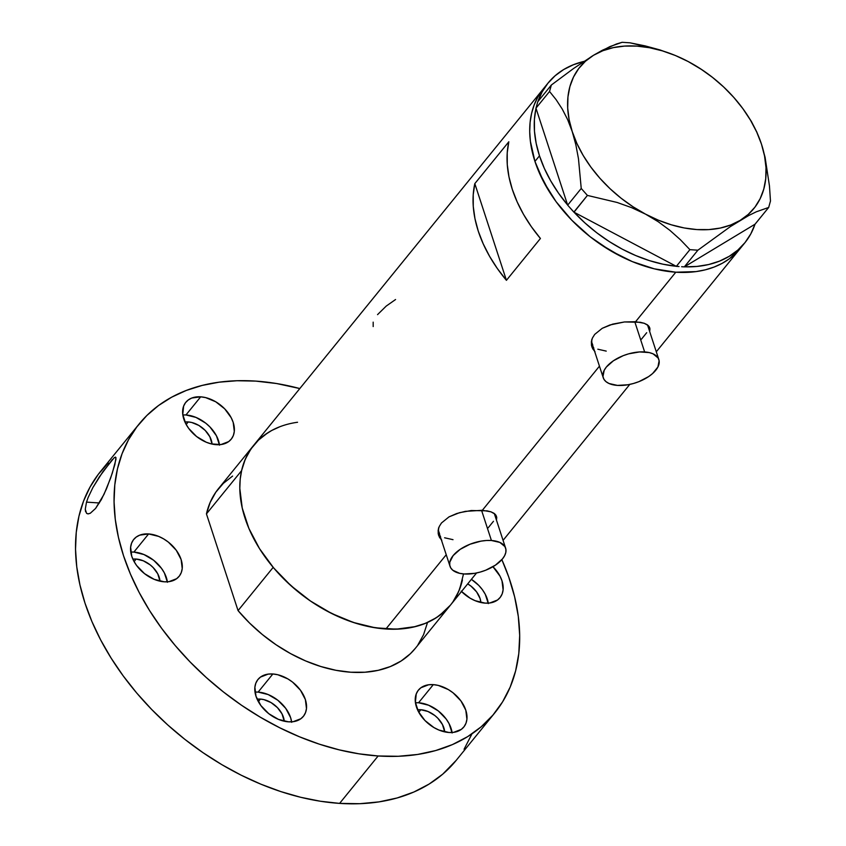 <?xml version="1.0" encoding="UTF-8"?>
<svg xmlns="http://www.w3.org/2000/svg" width="846" height="846" viewBox="0 0 846 846"><rect width="100%" height="100%" fill="white"/><g stroke="black" fill="none" stroke-linecap="round" stroke-linejoin="round"><path stroke-width="1.27" d="M591.703 340.029A29.25 14.89 161.9 0 0 592.031 343.455L603.24 377.75A29.25 14.89 -18.1 0 1 614.756 359.899A29.25 14.89 -18.1 0 1 644.641 351.936L634.754 321.67L644.641 351.936A29.25 14.89 -18.1 0 1 658.844 359.582A29.25 14.89 -18.1 0 1 647.327 377.443A29.25 14.89 -18.1 0 1 617.443 385.406A29.25 14.89 -18.1 0 1 603.24 377.75M438.482 528.602A29.25 14.89 161.9 0 0 438.81 532.028L450.019 566.323A29.25 14.89 -18.1 0 1 461.535 548.462A29.25 14.89 -18.1 0 1 491.42 540.499L481.533 510.244L491.42 540.499A29.25 14.89 -18.1 0 1 505.622 548.155A29.25 14.89 -18.1 0 1 494.106 566.016A29.25 14.89 -18.1 0 1 464.221 573.979A29.25 14.89 -18.1 0 1 450.019 566.323M648.988 329.411A30.467 15.514 161.9 0 0 649.146 326.588M591.809 346.68L595.024 351.767L592.708 348.774L591.47 345.337L591.375 341.668L592.454 337.977L594.696 334.403L602.246 328.301L612.737 324.113L624.464 321.956L640.295 322.284L644.218 323.278L648.279 325.562L649.961 328.798L649.696 331.59M649.675 327.614L649.728 331.463M495.756 517.985A30.467 15.514 161.9 0 0 495.925 515.161M438.577 535.243L441.792 540.33L439.486 537.337L438.239 533.911L438.154 530.241L439.233 526.54L441.475 522.976L449.015 516.874L459.505 512.687L471.243 510.529L487.074 510.847L490.987 511.841L495.047 514.135L496.739 517.371L496.475 520.163M496.443 516.176L496.507 520.036M675.795 272.211A126.741 85.605 -140.9 0 1 555.219 200.481A126.741 85.605 -140.9 0 1 543.544 88.597A126.741 85.605 39.1 0 0 534.947 161.417L543.618 181.774L556.055 201.634L571.801 220.214L590.244 236.817L610.664 250.786L632.29 261.594L654.275 268.827L675.795 272.211L635.568 321.723L675.795 272.211L696.015 271.598L705.384 269.811L714.151 267.029L722.22 263.318L729.506 258.686L740.313 248.386L729.506 258.686L722.22 263.318L714.151 267.029L705.384 269.811L696.015 271.598L675.795 272.211L665.146 271.016L654.275 268.827L632.29 261.594L621.376 256.613L600.248 244.166L590.244 236.817L571.801 220.214L556.055 201.634L549.392 191.82L538.786 171.611L534.947 161.417A126.741 85.605 39.1 0 0 630.979 261.044A126.741 85.605 39.1 0 0 740.271 248.438A126.741 85.605 -140.9 0 1 675.795 272.211M438.725 535.666L438.154 530.241L439.233 526.54L441.475 522.976L449.015 516.874L456.713 513.533L465.353 511.354L482.336 510.297L599.454 366.159L482.336 510.297L490.987 511.841L493.948 513.258L495.883 515.108L496.739 517.371M537.908 101.562A126.741 85.605 -140.9 0 1 548.081 83.014L218.511 488.607A126.741 85.605 39.1 0 0 206.445 513.892L241.586 470.662A126.741 85.605 -140.9 0 1 253.641 445.377A126.741 85.605 39.1 0 0 265.316 557.26A126.741 85.605 39.1 0 0 385.892 628.99L446.233 554.733L385.892 628.99A126.741 85.605 39.1 0 0 450.368 605.218A126.741 85.605 -140.9 0 1 273.184 567.359L238.054 610.601A126.741 85.605 39.1 0 0 415.227 648.459L450.368 605.218A126.741 85.605 -140.9 0 0 462.424 579.933L458.722 591.396L453.054 601.643M540.425 238.477L506.426 280.322A126.741 85.605 -140.9 0 1 474.818 183.614L508.816 141.779A126.741 85.605 39.1 0 0 540.425 238.477L506.426 280.322L497.342 268.52L489.548 256.264L483.172 243.743L478.276 231.148L474.966 218.659L473.274 206.456L473.221 194.717L474.818 183.614L506.426 280.322L474.818 183.614L508.816 141.779L507.219 152.872L507.272 164.61L508.964 176.814L512.285 189.303L517.17 201.908L523.547 214.419L531.341 226.675L540.425 238.477M591.946 347.093L591.375 341.668L592.454 337.977L594.696 334.403L602.246 328.301L609.934 324.97L624.464 321.956L635.568 321.723L644.218 323.278L647.169 324.684L649.104 326.535L649.961 328.798M742.45 245.583A126.741 85.605 -140.9 0 1 740.271 248.438A126.741 85.605 39.1 0 0 742.45 245.583M257.956 440.639L252.404 446.952L247.825 454.027L244.24 461.779L241.702 470.154L240.211 479.048L239.809 488.396L242.242 508.065L248.883 528.39L259.489 548.599L273.649 567.909L290.823 585.58L310.345 600.946L331.473 613.392L353.385 622.455L375.243 627.795L396.214 629.181L415.481 626.579L424.248 623.809L432.317 620.097L439.603 615.454L450.41 605.165M456.184 596.567L459.769 588.816L463.513 573.926M279.762 426.786L271.693 430.498L264.396 435.13M543.597 88.534L537.728 97.248L534.143 104.999L531.605 113.375L530.114 122.268L529.712 131.616L530.389 141.324L534.947 161.417L539.484 155.833L534.947 161.417L530.389 141.324L529.712 131.616L530.114 122.268L531.605 113.375L534.143 104.999L537.728 97.248L543.597 88.534M373.171 322.146L373.181 326.567M395.558 299.526L386.22 306.083L377.549 314.627M438.207 533.699A30.467 15.514 161.9 0 0 440.163 536.153M438.408 534.059L440.544 536.491M505.622 548.155L494.413 513.86A29.25 14.89 161.9 0 0 494.276 513.49L494.434 513.924M493.472 521.284L488.163 527.819M453.012 539.674L444.605 537.781M439.539 533.615L438.535 530.876L438.598 527.83M591.428 345.126A30.467 15.514 161.9 0 0 593.384 347.579M591.64 345.496L593.776 347.918M658.844 359.582L647.634 325.287A29.25 14.89 161.9 0 0 647.507 324.917L647.655 325.35M646.693 332.711L641.395 339.246M606.233 351.111L597.826 349.208M592.76 345.041L591.756 342.302L591.83 339.257M464.221 573.979L474.701 573.334L480.221 572.065L485.657 570.236L495.418 565.16L502.503 558.878L504.681 555.579L505.834 552.353L505.897 549.308L504.893 546.569L499.827 542.402L491.42 540.499L486.344 540.499L480.94 541.144L469.985 544.242L460.224 549.318L453.139 555.6L449.808 562.125L449.744 565.17L450.749 567.909L452.8 570.246L459.664 573.334L464.221 573.979M617.443 385.406L627.922 384.761L633.453 383.492L638.878 381.662L648.649 376.586L652.604 373.541L657.902 367.016L659.129 360.734L658.114 357.995L653.059 353.829L649.199 352.571L639.565 351.936L628.641 353.84L623.206 355.669L613.445 360.745L606.36 367.027L604.181 370.326L602.965 376.607L603.97 379.346L606.022 381.673L609.035 383.502L617.443 385.406M567.624 205.007A126.741 85.605 -140.9 0 1 539.484 155.833L536.163 143.344L534.471 131.141L534.418 119.402L535.973 108.161L567.666 205.144L569.76 207.503L567.666 205.144L536.015 108.299A126.741 85.605 -140.9 0 0 539.484 155.833L544.369 168.428L550.757 180.949L558.54 193.195L567.624 205.007M675.531 55.572L660.102 49.967L630.101 42.829L622.127 42.3L616.448 43.992L602.331 50.274L593.564 55.254L573.588 68.484L551.338 85.034L549.54 91.474L535.973 108.161L536.586 105.983L535.973 108.161L549.54 91.474L556.118 99.669L562.23 109.028L567.634 119.593L572.224 131.542L575.851 144.772L578.474 158.752L581.234 188.457L587.41 195.415L573.852 212.113L569.76 207.503L574 212.187L587.41 195.415L617.178 202.48L631.592 207.64L645.498 214.123L658.209 221.705L669.831 230.302L680.396 239.725L689.902 249.665L676.335 266.353L679.042 266.532L676.197 266.279A126.741 85.605 -140.9 0 1 574 212.187L676.335 266.353L689.902 249.665L697.887 250.194L730.352 226.612L748.752 215.497L756.345 211.786L768.676 207.46L755.013 224.211A126.741 85.605 -140.9 0 1 744.797 242.865A126.741 85.605 -140.9 0 1 684.425 266.828L755.108 224.148L768.676 207.46L770.473 201.02L769.458 185.983L765.08 157.271L761.463 144.116L756.842 132.103L751.438 121.549L745.485 112.338A112.116 75.728 -140.9 0 1 761.463 144.116L756.842 132.103L751.438 121.549M681.622 266.712L684.319 266.881L697.887 250.194L730.352 226.612L748.752 215.497L756.345 211.786L768.676 207.46L770.473 201.02L769.458 185.983L765.08 157.271L761.463 144.116A112.116 75.728 -140.9 0 1 740.113 220.415A112.116 75.728 -140.9 0 1 645.498 214.123L658.209 221.705L669.831 230.302L680.396 239.725L689.902 249.665L697.887 250.194L684.319 266.881L681.622 266.712M537.77 101.732L537.168 103.91L537.77 101.732L551.338 85.034L537.77 101.732M676.197 266.279L574 212.187L584.893 222.9L596.694 232.724L609.226 241.533L622.307 249.189L635.748 255.566L649.337 260.589L662.883 264.174L676.197 266.279M755.013 224.211L684.425 266.828L696.914 266.437L708.662 264.534L719.502 261.128L729.273 256.285L737.818 250.078L745.03 242.58L750.783 233.919L755.013 224.211M701.101 69.245L688.115 61.504M581.234 188.457L567.666 205.144L581.234 188.457L587.41 195.415L617.178 202.48L631.592 207.64L645.498 214.123A112.116 75.728 -140.9 0 1 572.224 131.542A112.116 75.728 -140.9 0 1 593.564 55.254L573.588 68.484L551.338 85.034L549.54 91.474L556.118 99.669L562.23 109.028L567.634 119.593L572.224 131.542L575.851 144.772L578.474 158.752L581.234 188.457M674.505 55.149L660.102 49.967L645.191 45.906L630.101 42.829L622.127 42.3L609.913 46.583L593.564 55.254A112.116 75.728 -140.9 0 1 675.7 55.646A112.116 75.728 -140.9 0 1 688.189 61.536A112.116 75.728 -140.9 0 1 745.485 112.338M688.253 61.578L675.351 55.498L662.376 50.866L649.464 47.714L636.858 46.107L624.771 46.075L613.392 47.609L602.934 50.686L593.564 55.254L585.453 61.24L578.738 68.526L573.525 77.007L569.908 86.525L567.952 96.92L567.687 108.024L569.115 119.624L572.224 131.542L576.94 143.577L583.201 155.505L590.899 167.127L599.888 178.252L610.029 188.69L621.133 198.25L633.03 206.773L645.498 214.123L658.325 220.172L671.312 224.803L684.213 227.955L696.818 229.562L708.916 229.594L720.284 228.06L730.743 224.983L740.113 220.415L748.224 214.429L754.949 207.143L760.163 198.662L763.769 189.144L765.725 178.739L766 167.645L764.562 156.034L761.463 144.116L756.736 132.092L750.476 120.164L742.788 108.542L733.789 97.417L723.658 86.979L712.543 77.42L700.657 68.886L688.189 61.536M537.876 101.668L542.096 91.96L547.859 83.299L555.061 75.802L563.605 69.584L573.377 64.751L584.216 61.346M548.081 83.014A126.741 85.605 -140.9 0 1 583.846 61.43M536.586 105.983L537.168 103.91L536.586 105.983M253.641 445.377A126.741 85.605 -140.9 0 1 297.549 422.26M427.293 623.174L423.592 634.637L417.913 644.874M415.344 648.311L410.395 653.715L401.141 660.99L390.344 666.563L378.194 670.328L364.922 672.232L350.762 672.221L335.978 670.307L320.846 666.521L305.639 660.938L290.643 653.651L276.124 644.8L262.355 634.542L249.581 623.068L238.054 610.601L206.445 513.892L210.157 502.439L215.825 492.192L223.355 483.352L232.597 476.076M450.484 605.08L445.525 610.474L436.272 617.749L425.475 623.322L413.334 627.098L400.052 628.99L385.892 628.99L371.108 627.076L355.976 623.291L340.769 617.696L325.773 610.41L311.254 601.559L297.485 591.301L284.721 579.838L273.184 567.359L238.054 610.601L206.445 513.892L241.586 470.662L245.287 459.198L250.955 448.951L258.485 440.11L267.738 432.845M452.06 732.499A29.25 19.754 39.1 0 0 418.559 702.762A29.25 19.754 39.1 0 0 415.449 702.751L418.559 702.762L433.3 684.636L418.559 702.762L428.605 705.215L438.313 710.936L446.191 719.047L449.067 723.637L452.124 732.974M448.94 732.488A29.25 19.754 -140.9 0 1 421.107 715.938A29.25 19.754 -140.9 0 1 418.421 690.114A29.25 19.754 -140.9 0 1 433.3 684.636L428.636 684.774L420.906 687.756L418.136 690.484L416.253 693.9L415.386 702.286L418.432 711.623L424.935 720.496L433.903 727.549L438.894 730.045L448.94 732.488L453.604 732.35L461.334 729.368L464.105 726.64L465.987 723.214L466.918 719.237L465.797 710.196L460.933 700.922L453.044 692.8L448.327 689.575L438.26 685.408L433.3 684.636A29.25 19.754 -140.9 0 1 461.123 701.186A29.25 19.754 -140.9 0 1 463.82 727A29.25 19.754 -140.9 0 1 448.94 732.488M291.616 721.839A29.25 19.754 39.1 0 0 258.125 692.102A29.25 19.754 39.1 0 0 255.006 692.091L258.125 692.102L272.856 673.976L258.125 692.102L268.161 694.555L277.869 700.277L285.758 708.388L290.622 717.672L291.68 722.315M288.497 721.828A29.25 19.754 -140.9 0 1 260.674 705.278A29.25 19.754 -140.9 0 1 257.977 679.454A29.25 19.754 -140.9 0 1 272.856 673.976L268.193 674.114L260.462 677.096L257.692 679.824L255.809 683.24L254.879 687.227L255.989 696.258L260.864 705.543L268.753 713.664L278.461 719.386L288.497 721.828L293.16 721.691L300.89 718.709L303.661 715.98L305.543 712.554L306.474 708.578L305.364 699.536L300.489 690.262L292.6 682.14L287.883 678.915L277.816 674.748L272.856 673.976A29.25 19.754 -140.9 0 1 300.679 690.526A29.25 19.754 -140.9 0 1 303.376 716.351A29.25 19.754 -140.9 0 1 288.497 721.828M167.371 581.815A29.25 19.754 39.1 0 0 133.88 552.078A29.25 19.754 39.1 0 0 130.76 552.068L133.88 552.078L148.61 533.942L133.88 552.078L143.915 554.532L153.623 560.242L161.512 568.364L164.378 572.943L167.434 582.281M164.251 581.805A29.25 19.754 -140.9 0 1 136.428 565.255A29.25 19.754 -140.9 0 1 133.731 539.431A29.25 19.754 -140.9 0 1 148.61 533.942L139.759 535.137L136.217 537.073L133.446 539.79L131.564 543.217L130.633 547.203L131.743 556.234L133.742 560.93L136.618 565.519L144.507 573.63L154.205 579.351L164.251 581.805L168.914 581.667L176.645 578.685L179.415 575.957L181.298 572.531L182.228 568.544L181.118 559.513L176.243 550.228L168.354 542.117L163.638 538.891L158.646 536.396L148.61 533.942A29.25 19.754 -140.9 0 1 176.433 550.503A29.25 19.754 -140.9 0 1 179.13 576.316A29.25 19.754 -140.9 0 1 164.251 581.805M219.442 444.7A29.25 19.754 39.1 0 0 185.951 414.963A29.25 19.754 39.1 0 0 182.831 414.952L185.951 414.963L200.682 396.827L185.951 414.963L195.997 417.416L205.694 423.127L209.956 426.966L216.46 435.827L219.505 445.165M216.322 444.689A29.25 19.754 -140.9 0 1 188.499 428.139A29.25 19.754 -140.9 0 1 185.803 402.315A29.25 19.754 -140.9 0 1 200.682 396.827L191.831 398.022L188.288 399.957L185.517 402.685L183.635 406.101L182.768 414.487L185.824 423.825L188.69 428.404L196.579 436.525L206.287 442.236L211.363 443.907L220.996 444.552L228.727 441.57L231.487 438.841L233.38 435.415L234.3 431.428L233.189 422.397L231.191 417.702L224.687 408.83L215.719 401.776L205.652 397.609L200.682 396.827A29.25 19.754 -140.9 0 1 228.515 413.387A29.25 19.754 -140.9 0 1 231.201 439.201A29.25 19.754 -140.9 0 1 216.322 444.689M461.133 591.121L470.101 598.175L475.092 600.671L485.128 603.124A29.25 19.754 -140.9 0 1 461.504 591.502M85.605 511.767L85.266 509.26L86.504 502.122L99.384 502.979L86.504 502.122L88.09 497.607L92.88 487.571L102.895 471.687L114.231 457.707L115.416 457.094L116.008 459.103L112.328 473.062L106.49 488.808L101.309 499.669L95.587 508.435L90.3 513.258L87.931 513.882L86.588 513.363L85.266 509.26L86.504 502.122M456.227 760.332L442.691 774.196L429.144 784.052L413.906 792.004L397.134 797.968L379.019 801.881L359.772 803.7L339.606 803.393L378.141 755.975L398.307 756.282L417.554 754.463L435.669 750.55L452.441 744.586L467.679 736.623L481.215 726.777L492.901 715.134L502.598 701.842L510.201 687.037L515.616 670.899L518.788 653.609L519.687 635.357L518.291 616.353L514.622 596.8L508.721 576.94L501.858 559.65A229.097 154.755 -140.9 0 1 494.677 713.009A229.097 154.755 -140.9 0 1 378.141 755.975L358.884 753.807L339.235 749.863L319.376 744.173L299.484 736.792L279.751 727.782L260.388 717.249L241.565 705.278L223.471 691.986L206.276 677.519L190.139 661.984L175.228 645.561L161.681 628.398L149.626 610.653L139.188 592.507L130.453 574.127L123.516 555.685L118.44 537.379L115.278 519.37L114.062 501.826L114.792 484.938L117.467 468.843L122.067 453.72L128.539 439.698L136.83 426.913L146.855 415.492L158.509 405.551L171.696 397.176L186.279 390.45L202.12 385.438L219.061 382.191L236.954 380.742L255.608 381.091A229.097 154.755 -140.9 0 1 299.812 388.557L276.589 383.534L255.608 381.091A229.097 154.755 -140.9 0 0 139.072 424.058L100.537 471.476A229.097 154.755 39.1 0 0 121.634 673.723A229.097 154.755 39.1 0 0 339.606 803.393L378.141 755.975A229.097 154.755 -140.9 0 1 160.158 626.304A229.097 154.755 -140.9 0 1 139.072 424.058M114.094 457.823L115.416 457.094L115.976 457.591L114.823 464.708L110.667 477.958L103.995 494.371L95.587 508.435L90.3 513.258L88.185 513.892L86.588 513.363M184.925 422.038L188.235 421.943L186.173 424.47L188.235 421.943A20.716 13.991 -140.9 0 1 212.071 444.076L209.84 436.726L205.229 430.445L198.884 425.443L191.746 422.492L188.235 421.943A20.716 13.991 -140.9 0 0 184.957 422.038M136.153 559.058L134.102 561.585L136.153 559.058A20.716 13.991 -140.9 0 1 160 581.191L157.768 573.842L153.158 567.56L150.144 564.842L143.27 560.792L136.153 559.058A20.716 13.991 -140.9 0 0 132.875 559.153L136.153 559.058M257.099 699.187L260.399 699.082L258.347 701.62L260.399 699.082A20.716 13.991 -140.9 0 1 284.245 721.215L282.014 713.865L277.403 707.584L271.048 702.582L263.92 699.631L260.399 699.082A20.716 13.991 -140.9 0 0 257.121 699.177M420.843 709.741L418.791 712.279L420.843 709.741A20.716 13.991 -140.9 0 1 444.689 731.875L442.447 724.525L437.847 718.243L434.833 715.526L427.96 711.475L420.843 709.741A20.716 13.991 -140.9 0 0 417.564 709.836L420.843 709.741M467.701 583.888A20.716 13.991 -140.9 0 1 480.877 602.511L480.063 598.482L476.615 591.914L471.021 586.162L467.69 583.877M108.32 462.91L98.295 474.331L90.014 487.116L83.532 501.139L78.932 516.272L76.256 532.356L75.527 549.255L76.753 566.788L79.915 584.798L84.991 603.113L91.918 621.546L100.653 639.925L111.101 658.072L123.146 675.817L136.692 692.99L151.614 709.413L167.741 724.937L184.936 739.415L203.04 752.697L221.853 764.668L241.226 775.211L260.949 784.21L280.84 791.592L300.7 797.292L320.359 801.236L339.606 803.393A229.097 154.755 39.1 0 0 456.142 760.427L494.677 713.009M471.666 734.465L464.063 749.26M485.128 603.124L489.802 602.987L497.533 600.004L500.293 597.276L502.186 593.85L503.106 589.863L501.995 580.832L499.997 576.137L492.943 566.714A29.25 19.754 -140.9 0 1 500.007 597.636A29.25 19.754 -140.9 0 1 485.128 603.124M115.416 457.094L115.976 457.591M88.09 497.607L92.88 487.571L99.331 476.911L112.328 459.558M488.311 603.6L485.266 594.262L482.389 589.683L478.762 585.39L471.391 579.341A29.25 19.754 39.1 0 1 488.248 603.135M740.218 248.502L656.295 351.788M629.794 384.401L503.074 540.351M476.573 572.964L450.368 605.218M744.797 242.865L740.271 248.438"/></g></svg>
